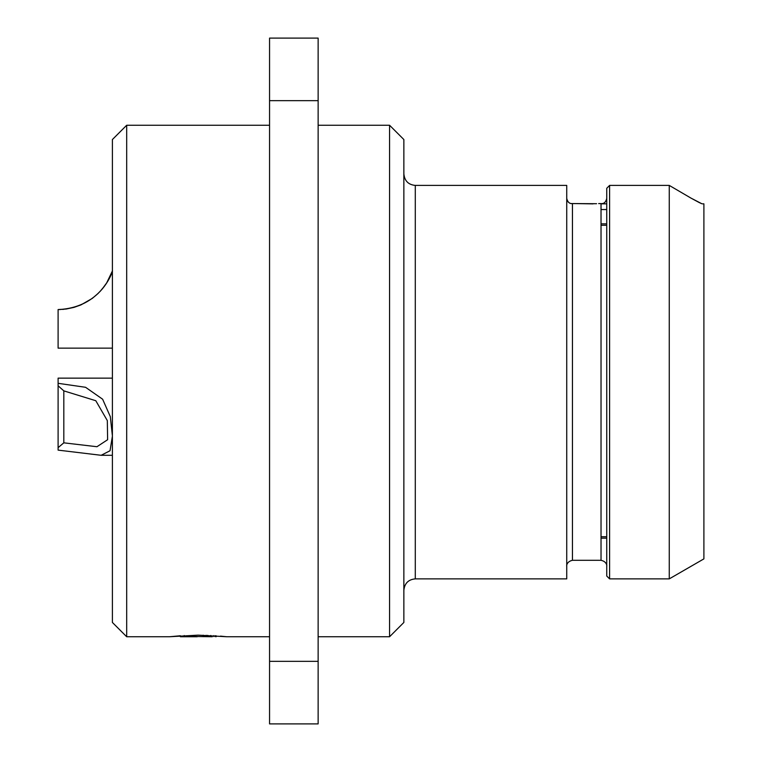 <?xml version="1.0" encoding="UTF-8"?>
<svg xmlns="http://www.w3.org/2000/svg" width="762" height="762" viewBox="0 0 762 762"><rect width="100%" height="100%" fill="white"/><g stroke="black" fill="none" stroke-linecap="round" stroke-linejoin="round"><path stroke-width="1.14" d="M112.395 139.541L112.395 622.459L126.683 636.746L126.683 125.254L112.395 139.541M58.626 309.562L58.56 309.562C100.641 307.877 112.738 271.739 112.347 271.129C113.957 266.424 104.48 307.238 58.588 309.562L60.408 309.524M112.395 348.139L58.102 348.139L58.102 309.562L66.227 309.02L74.019 307.372L80.972 304.895L92.173 298.475M112.395 270.986L106.699 282.883L101.965 289.341M104.985 285.455L100.136 291.398M98.174 293.399L92.307 298.38M106.147 283.74L106.709 282.873M62.579 309.41L63.818 309.305M112.395 455.295L101.156 455.295L58.102 450.123L58.102 385.782L63.818 390.868L63.818 442.836L58.102 447.656M58.102 385.782L58.102 378.142L112.395 378.142M58.102 383.315L85.573 387.296L102.622 399.212L110.309 416.623L112.395 435.854M101.156 455.295L110.033 450.742L112.395 436.159M63.818 442.836L96.945 446.723L107.613 439.722L107.328 420.614L95.793 400.717L63.818 390.868M180.137 635.784L169.545 636.746L126.683 636.746M269.558 125.254L126.683 125.254M269.558 636.746L226.695 636.746L220.485 636.127M169.545 636.746L198.12 635.146L226.695 636.746M184.204 635.527L184.204 636.346L212.322 636.737M203.206 635.194L203.206 636.661M197.234 636.746L180.404 636.746L184.204 636.346M216.122 635.784L216.122 636.737M215.36 635.727L215.36 636.651M213.846 635.632L213.846 636.556M210.798 635.46L210.798 636.422M207.759 635.327L207.759 636.384M206.245 635.279L206.245 636.622M180.404 635.765L180.404 636.346M269.558 100.66L269.558 38.1L318.135 38.1L318.135 723.9L269.558 723.9L269.558 100.66L318.135 100.66M269.558 661.34L318.135 661.34M389.572 636.746L403.86 622.459L403.86 139.541L389.572 125.254L389.572 636.746L318.135 636.746M389.572 125.254L318.135 125.254M572.348 203.578L571.576 203.54M569.814 203.102L568.919 202.625M568.023 201.863L567.309 200.835M566.871 199.644L566.737 198.425C567.652 202.197 569.557 203.911 572.452 203.578L572.452 560.308L601.028 560.308C607.79 561.784 606.809 567.29 606.743 566.023M596.589 203.711L574.815 203.578L593.103 203.873M574.815 203.578L572.452 203.578M601.028 560.308L601.028 203.578C603.933 203.911 605.838 202.187 606.743 198.425C605.847 202.178 603.942 203.902 601.028 203.578L598.665 203.578M606.743 209.55L601.028 209.55M606.743 203.835L601.789 203.835L606.743 203.835M701.726 203.692L691.001 198.12L699.773 202.854M700.707 203.283L701.288 203.53M606.743 188.3L606.743 576.024L609.6 578.882L609.6 185.404L606.743 188.3L609.6 185.404L669.255 185.404L669.255 578.882L703.898 558.879L703.898 203.835L702.269 203.835M690.029 197.549L669.922 185.795M669.255 185.404L691.001 198.12M606.743 538.163L601.028 538.163M606.743 223.838L601.028 223.838M601.028 225.266L606.743 225.266M601.028 536.734L606.743 536.734M403.86 173.85C404.574 180.899 408.384 184.756 415.29 185.404L566.737 185.404L566.737 578.882L415.29 578.882C408.413 579.491 404.603 583.301 403.86 590.312M415.29 185.404L415.29 578.882M609.6 578.882L669.255 578.882M572.452 560.308C565.69 561.784 566.671 567.29 566.737 566.023"/></g></svg>
